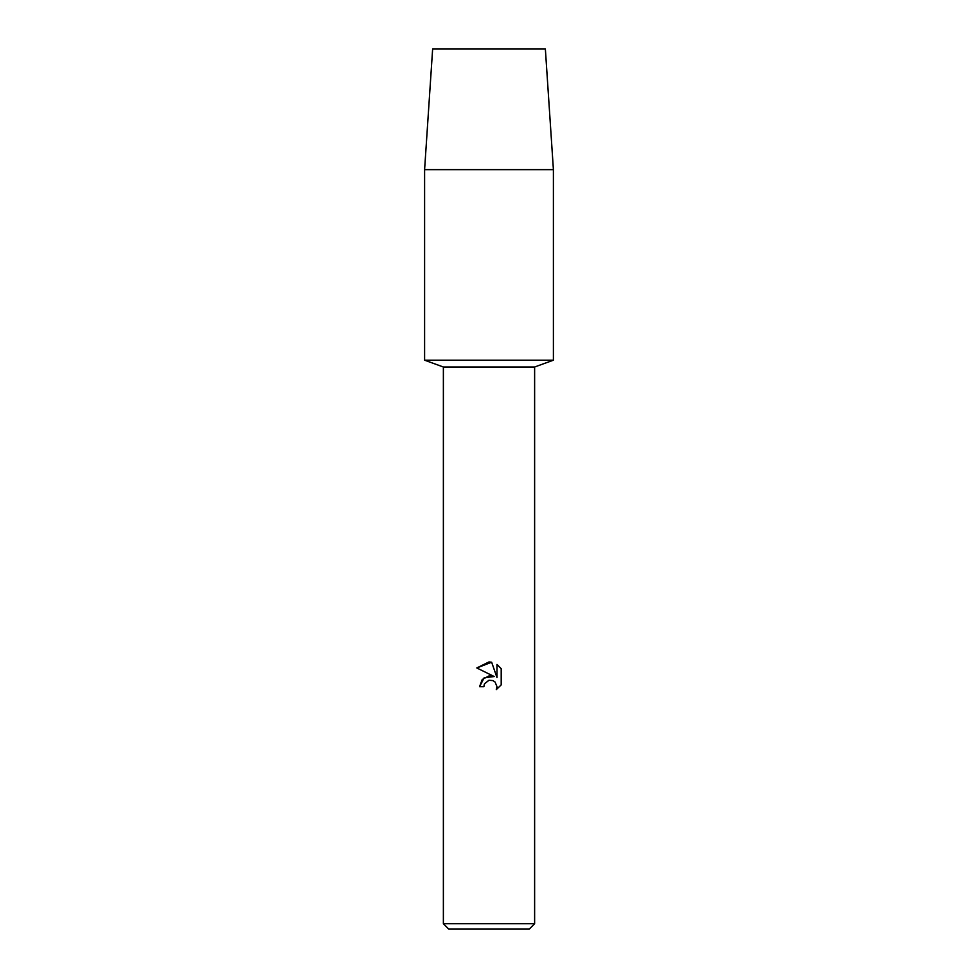 <?xml version="1.0" encoding="UTF-8"?>
<svg xmlns="http://www.w3.org/2000/svg" width="978" height="978" viewBox="0 0 978 978"><rect width="100%" height="100%" fill="white"/><g stroke="black" fill="none" stroke-linecap="round" stroke-linejoin="round"><path stroke-width="1.47" d="M545.357 48.9L432.643 48.9L545.357 48.9L553.401 169.659L553.401 360.185L489 360.185L553.401 360.185L534.624 367.007L534.624 923.733L443.376 923.733L448.743 929.1L529.257 929.1L534.624 923.733M443.376 923.733L443.376 367.007L534.624 367.007M489 680.26L484.562 683.72L483.865 686.703L479.55 686.703L482.227 679.502L489 675.908L494.232 676.544L476.799 667.95L489 661.935L491.653 662.228L496.971 677.546L496.971 664.429L501.201 668.695L501.201 684.893L496.298 689.588L496.983 686.654L495.064 682.021L492.936 680.602L489 680.26L492.936 680.602L495.064 682.021L496.983 686.654L496.298 689.588L501.201 684.893M483.865 686.703L484.306 684.294M494.232 676.544L484.183 677.766L479.55 686.703M484.562 683.72L488.89 680.285M501.201 668.695L496.971 664.429M491.653 662.228L476.799 667.95M432.643 48.9L424.599 169.659L424.599 360.185L489 360.185L424.599 360.185L443.376 367.007M424.599 169.659L553.401 169.659"/></g></svg>
